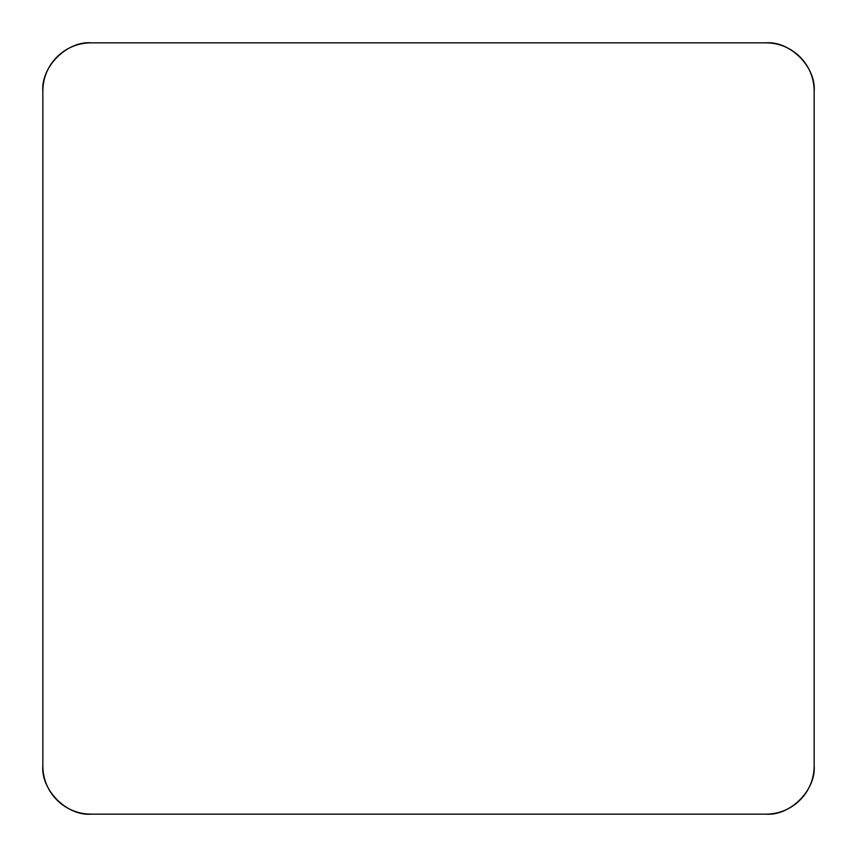 <?xml version="1.0" encoding="UTF-8"?>
<svg xmlns="http://www.w3.org/2000/svg" width="857" height="857" viewBox="0 0 857 857"><rect width="100%" height="100%" fill="white"/><g stroke="black" fill="none" stroke-linecap="round" stroke-linejoin="round"><path stroke-width="1.29" d="M765.944 42.85L91.056 42.85A48.206 48.206 0 0 0 42.85 91.056L42.85 765.944A48.206 48.206 0 0 0 91.056 814.15L765.944 814.15A48.206 48.206 0 0 0 814.15 765.944L814.15 91.056A48.206 48.206 0 0 0 765.944 42.85M765.762 814.15C790.036 816.185 816.185 790.036 814.15 765.762L814.15 91.238C816.185 66.964 790.036 40.815 765.762 42.85L91.238 42.85C66.964 40.815 40.815 66.964 42.85 91.238L42.85 765.762C40.815 790.036 66.964 816.185 91.238 814.15L765.762 814.15"/></g></svg>
